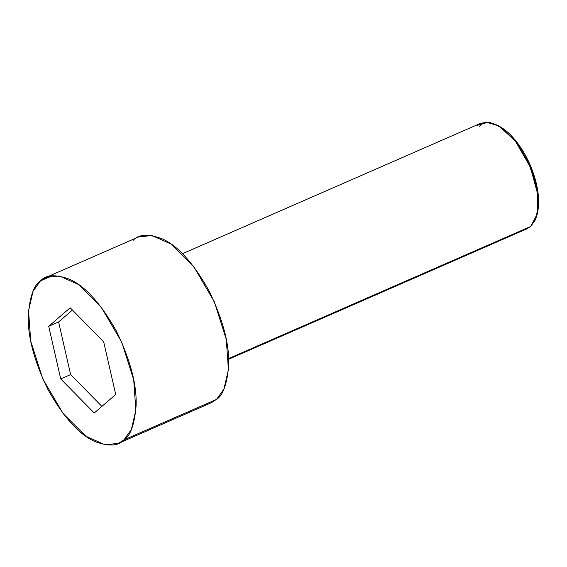 <?xml version="1.0" encoding="UTF-8"?>
<svg xmlns="http://www.w3.org/2000/svg" width="567" height="567" viewBox="0 0 567 567"><rect width="100%" height="100%" fill="white"/><g stroke="black" fill="none" stroke-linecap="round" stroke-linejoin="round"><path stroke-width="0.85" d="M537.247 214.014L538.133 193.333L530.953 166.818L516.346 141.474L498.648 125.732L515.346 141.048L530.386 167.145L537.778 194.438L537.247 214.014L530.592 226.538L535.305 219.961L538.175 207.6L536.807 188.315L529.181 164.331L516.126 142.055L501.632 127.646L489.47 122.252L480.958 123.174L182.454 253.69M477.478 125.378L485.579 122.061L498.648 125.732M228.586 358.585L530.592 226.538L228.586 358.585M118.468 443.337L105.093 444.79L85.986 436.321L63.206 413.676L42.695 378.671L30.703 340.973L28.548 310.673L33.063 291.247L40.477 280.913L52.192 275.789L40.477 280.913C33.985 284.967 29.945 296.151 28.35 314.465C27.315 335.409 33.892 360.534 48.089 389.827C63.915 417.709 79.593 434.981 95.121 441.643C108.956 446.64 118.56 446.059 123.932 439.879L118.468 443.337L211.037 402.868L216.502 399.409L223.908 389.075L228.423 369.649L226.268 339.342L214.276 301.651L193.765 266.639L170.986 244.001L151.885 235.525L138.504 236.978L45.941 277.454L59.315 276.001L78.423 284.471L101.202 307.116L121.714 342.121L133.706 379.819L135.86 410.118L131.346 429.545L123.932 439.879L216.502 399.409L123.932 439.879C130.424 435.825 134.464 424.64 136.059 406.326C137.094 385.383 130.516 360.258 116.32 330.965C100.494 303.083 84.816 285.811 69.294 279.148C55.453 274.152 45.849 274.733 40.477 280.913L45.941 277.454M60.719 378.933L48.698 326.308L70.188 307.775L103.69 341.858L115.711 394.483L94.221 413.017L60.719 378.933L94.221 413.017L115.711 394.483L103.69 341.858L70.188 307.775L48.698 326.308L58.614 321.971L72.434 310.057L58.614 321.971L48.698 326.308L60.719 378.933L70.634 374.596L60.719 378.933M133.039 240.436C138.412 234.263 148.015 233.675 161.857 238.679C177.386 245.341 193.063 262.613 208.89 290.495C223.079 319.788 229.656 344.906 228.621 365.85C227.027 384.171 222.987 395.355 216.502 399.409M228.607 359.258L527.112 228.742L530.592 226.538M479.562 126.243C484.693 118.95 507.068 121.069 526.452 157.187C545.256 193.801 538.359 221.165 531.151 224.518M101.897 406.397L70.634 374.596L58.614 321.971L70.634 374.596L101.897 406.397"/></g></svg>
